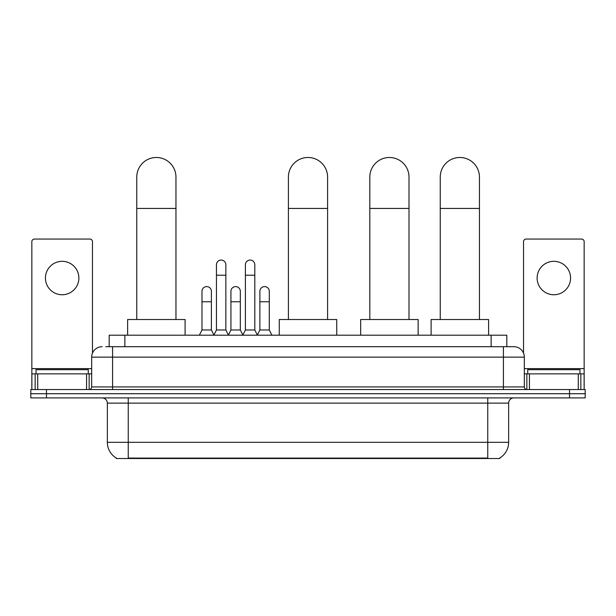 <?xml version="1.0" encoding="UTF-8"?>
<svg xmlns="http://www.w3.org/2000/svg" width="616" height="616" viewBox="0 0 616 616"><rect width="100%" height="100%" fill="white"/><g stroke="black" fill="none" stroke-linecap="round" stroke-linejoin="round"><path stroke-width="0.92" d="M105.783 346.692L112.574 346.692L105.783 346.692L109.186 346.692L109.186 335.196L506.814 335.196L506.814 346.692M499.768 457.996L499.768 458.512L116.231 458.512L116.231 457.996M116.386 458.088A18.288 18.288 0 0 1 107.353 442.319L128.251 442.319L128.251 458.088L487.749 458.088L487.749 442.319L508.647 442.319L508.647 403.126A5.228 5.228 0 0 1 513.875 397.898M107.353 442.319L107.353 403.126C107.038 399.953 105.297 398.213 102.125 397.898M499.615 458.088A18.288 18.288 0 0 0 508.647 442.319M46.477 389.543L585.2 389.543L585.2 393.724L30.8 393.724L30.8 397.898L46.477 397.898L46.477 393.724L30.8 393.724L30.8 389.543L46.477 389.543L46.477 393.724L585.2 393.724L585.2 397.898L46.477 397.898M102.125 346.692A10.449 10.449 0 0 0 91.676 357.141L91.676 386.925A2.61 2.61 0 0 1 89.058 389.543M513.875 346.692L503.426 346.692L513.875 346.692A10.449 10.449 0 0 1 524.324 357.141L524.324 386.925C524.478 388.511 525.348 389.389 526.942 389.543M524.324 357.141L112.574 357.141L112.574 346.692L503.426 346.692L503.426 386.925L524.324 386.925M88.281 373.866L88.281 369.685L36.028 369.685L36.028 373.866M62.154 261.315A16.724 16.724 0 0 0 45.43 278.032A16.724 16.724 0 0 0 62.154 294.756A16.724 16.724 0 0 0 78.871 278.032A16.724 16.724 0 0 0 62.154 261.315M86.579 389.543L86.579 373.866L37.722 373.866L37.722 389.543M92.462 353.176L92.462 241.665A2.61 2.61 0 0 0 89.844 239.054L34.458 239.054A2.61 2.61 0 0 0 31.847 241.665L31.847 373.866L37.722 373.866M86.579 373.866L91.676 373.866M31.847 389.543L31.847 373.866M579.972 373.866L579.972 369.685L527.72 369.685L527.72 373.866M136.767 319.519L136.767 177.085A19.596 19.596 0 0 1 156.364 157.488A19.596 19.596 0 0 1 175.96 177.085A19.596 19.596 0 0 0 156.364 157.488M175.96 319.519L175.96 177.085M185.1 335.196L185.1 319.519L127.627 319.519L127.627 335.196M288.404 319.519L288.404 177.085A19.596 19.596 0 0 1 308 157.488A19.596 19.596 0 0 1 327.596 177.085A19.596 19.596 0 0 0 308 157.488M327.596 319.519L327.596 177.085M336.736 335.196L336.736 319.519L279.264 319.519L279.264 335.196M369.816 319.519L369.816 177.085A19.596 19.596 0 0 1 389.412 157.488A19.596 19.596 0 0 1 409.001 177.085A19.596 19.596 0 0 0 389.412 157.488M409.001 319.519L409.001 177.085M418.148 335.196L418.148 319.519L360.668 319.519L360.668 335.196M440.248 319.519L440.248 177.085A19.596 19.596 0 0 1 459.844 157.488A19.596 19.596 0 0 1 479.44 177.085A19.596 19.596 0 0 0 459.844 157.488M479.44 319.519L479.44 177.085M488.588 335.196L488.588 319.519L431.108 319.519L431.108 335.196M213.844 335.196L216.455 329.976L225.856 329.976L228.474 335.196M225.856 329.976L225.856 264.764A4.705 4.705 0 0 0 221.159 260.06A4.705 4.705 0 0 1 221.452 260.067M216.455 329.976L216.455 275.213L225.856 275.213M216.455 275.213L216.455 264.764A4.705 4.705 0 0 1 221.159 260.06M242.789 335.196L245.399 329.976L254.808 329.976L257.419 335.196M254.808 329.976L254.808 264.764A4.705 4.705 0 0 0 250.104 260.06A4.705 4.705 0 0 1 250.396 260.067M245.399 329.976L245.399 275.213L254.808 275.213M245.399 275.213L245.399 264.764A4.705 4.705 0 0 1 250.104 260.06M199.368 335.196L201.979 329.976L211.388 329.976L213.921 335.042M211.388 329.976L211.388 291.306A4.705 4.705 0 0 0 206.976 286.609A4.705 4.705 0 0 1 211.388 291.306M201.979 329.976L201.979 301.755L211.388 301.755M201.979 301.755L201.979 291.306A4.705 4.705 0 0 1 206.976 286.609M228.39 335.042L230.931 329.976L240.332 329.976L242.866 335.042M240.332 329.976L240.332 291.306A4.705 4.705 0 0 0 235.928 286.609A4.705 4.705 0 0 1 240.332 291.306M230.931 329.976L230.931 301.755L240.332 301.755M230.931 301.755L230.931 291.306A4.705 4.705 0 0 1 235.928 286.609M257.342 335.042L259.875 329.976L269.284 329.976L271.895 335.196M269.284 329.976L269.284 291.306A4.705 4.705 0 0 0 264.872 286.609A4.705 4.705 0 0 1 269.284 291.306M259.875 329.976L259.875 301.755L269.284 301.755M259.875 301.755L259.875 291.306A4.705 4.705 0 0 1 264.872 286.609M553.846 261.315A16.724 16.724 0 0 0 537.129 278.032A16.724 16.724 0 0 0 553.846 294.756A16.724 16.724 0 0 0 570.57 278.032A16.724 16.724 0 0 0 553.846 261.315M578.278 389.543L578.278 373.866L529.421 373.866L529.421 389.543M584.153 389.543L584.153 373.866L584.153 389.543M578.278 373.866L584.153 373.866L584.153 241.665A2.61 2.61 0 0 0 581.543 239.054L526.156 239.054A2.61 2.61 0 0 0 523.538 241.665L523.538 353.176M524.324 373.866L529.421 373.866M485.662 458.512L485.662 457.996M130.338 458.512L130.338 457.996M124.863 346.692L124.863 335.196M491.137 346.692L491.137 335.196M487.749 397.898L487.749 403.126L107.353 403.126M508.647 403.126L487.749 403.126L487.749 442.319L128.251 442.319L128.251 397.898M569.523 397.898L569.523 389.543M112.574 389.543L112.574 357.141L91.676 357.141M91.676 386.925L503.426 386.925L503.426 389.543M91.676 368.637L31.847 368.637M89.151 373.866L89.151 389.535M31.886 373.866L31.886 389.543M35.151 389.543L35.151 373.866M136.767 208.431L175.96 208.431M288.404 208.431L327.596 208.431M369.816 208.431L409.001 208.431M440.248 208.431L479.44 208.431M584.153 368.637L524.324 368.637M584.114 389.543L584.114 373.866M580.85 373.866L580.85 389.543M526.849 389.535L526.849 373.866"/></g></svg>
